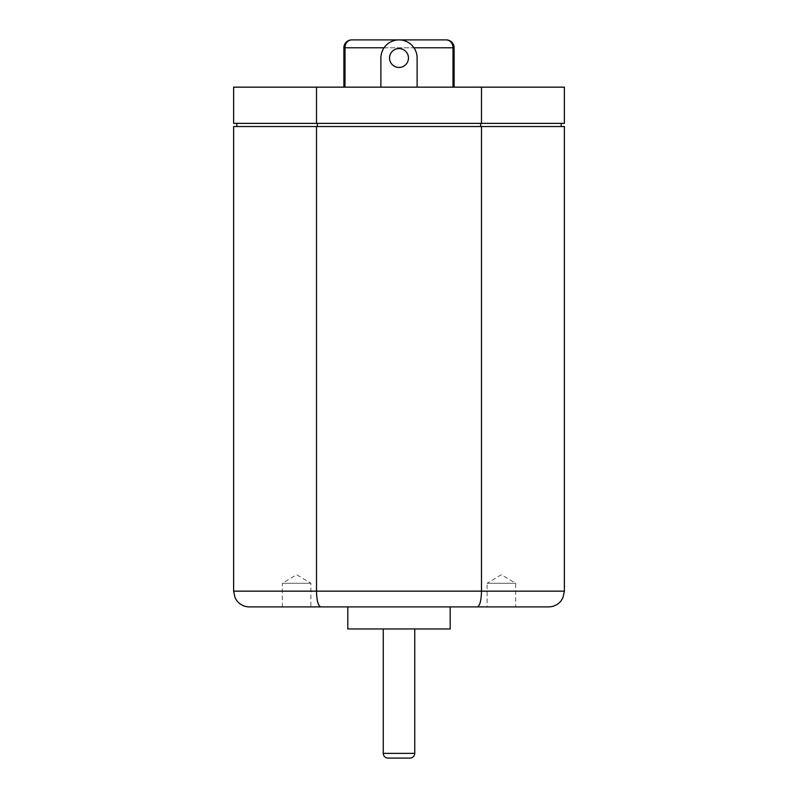 <?xml version="1.0" encoding="UTF-8"?>
<svg xmlns="http://www.w3.org/2000/svg" width="798" height="798" viewBox="0 0 798 798"><rect width="100%" height="100%" fill="white"/><g stroke="black" fill="none" stroke-linecap="round" stroke-linejoin="round"><path stroke-width="0.6" stroke-dasharray="3.99 2.99" d="M344.995 87.152L453.005 87.152L453.005 47.77L454.122 47.77A7.87 7.87 0 0 0 446.252 39.9A7.87 7.87 0 0 1 454.122 47.77L454.122 87.152L344.995 87.152L344.995 47.77A7.87 6.753 90 0 1 351.748 39.9L446.252 39.9A7.87 6.753 -90 0 1 453.005 47.77L343.878 47.77A7.87 7.87 0 0 1 351.748 39.9A7.87 7.87 0 0 0 343.878 47.77L343.878 87.152L344.995 87.152L343.878 87.152M453.005 87.152L454.122 87.152M282.352 606.899L282.352 583.278L310.901 583.278L282.352 583.278L296.627 574.7L310.901 583.278L310.901 606.899L282.352 606.899L310.901 606.899M487.099 583.278L515.648 583.278L487.099 583.278L501.373 574.7L515.648 583.278L515.648 606.899L487.099 606.899L487.099 583.278M408.446 58.015A9.446 9.446 0 0 0 399 48.558A9.446 9.446 0 0 0 389.554 58.015A9.446 9.446 0 0 0 399 67.461A9.446 9.446 0 0 0 408.446 58.015A9.446 9.446 0 0 1 394.272 66.194A9.446 9.446 0 0 1 394.272 49.825A9.446 9.446 0 0 1 408.446 58.015A9.446 9.446 0 0 0 399 48.558A9.446 9.446 0 0 0 389.554 58.015A9.446 9.446 0 0 0 399 67.461A9.446 9.446 0 0 0 408.446 58.015M417.115 58.015A18.115 18.115 0 0 0 399 39.9A18.115 18.115 0 0 0 380.885 58.015A18.115 18.115 0 0 1 399 39.9A18.115 18.115 0 0 1 417.115 58.015A18.115 18.115 0 0 0 399 39.9A18.115 18.115 0 0 0 380.885 58.015L380.885 87.152L417.115 87.152L417.115 58.015L417.115 87.152L380.885 87.152L380.885 58.015L380.885 87.152L417.115 87.152L417.115 58.015M417.115 87.152L380.885 87.152M480.655 126.523L317.345 126.523L317.345 123.371L480.655 123.371L480.655 126.523L317.345 126.523M480.655 123.371L317.345 123.371M233.624 126.523L564.376 126.523M233.624 591.148L316.497 591.148L316.497 126.523M564.376 123.371L233.624 123.371M249.375 606.899L320.816 606.899C318.193 606.081 316.756 600.834 316.497 591.148L481.503 591.148L481.503 126.523M481.503 123.371L481.503 87.152L564.376 87.152M316.497 123.371L316.497 87.152L481.503 87.152M233.624 87.152L316.497 87.152M414.751 628.954L383.249 628.954L414.751 628.954M450.192 628.954L347.808 628.954M450.192 606.899L347.808 606.899L450.192 606.899M548.625 606.899L347.808 606.899M564.376 591.148L481.503 591.148C481.244 600.834 479.807 606.081 477.184 606.899M384.057 47.77L413.943 47.77M383.249 753.372L414.751 753.372"/><path stroke-width="1.2" d="M413.943 47.77L453.005 47.77A7.87 6.753 -90 0 0 446.252 39.9L351.748 39.9A7.87 6.753 90 0 0 344.995 47.77L384.057 47.77M453.005 87.152L453.005 47.77L454.122 47.77A7.87 7.87 0 0 0 446.252 39.9A7.87 7.87 0 0 1 454.122 47.77L454.122 87.152M344.995 87.152L344.995 47.77L343.878 47.77A7.87 7.87 0 0 1 351.748 39.9A7.87 7.87 0 0 0 343.878 47.77L343.878 87.152M487.099 606.899L515.648 606.899M389.554 58.015A9.446 9.446 0 0 1 403.728 49.825A9.446 9.446 0 0 1 403.728 66.194A9.446 9.446 0 0 1 389.554 58.015M380.885 87.152L380.885 58.015A18.115 18.115 0 0 1 399 39.9A18.115 18.115 0 0 1 417.115 58.015L417.115 87.152M480.655 126.523L480.655 123.371M317.345 123.371L317.345 126.523M316.497 126.523L233.624 126.523L233.624 591.148L235.071 597.742L236.926 600.804C240.138 604.754 244.288 606.789 249.375 606.899L477.184 606.899C479.807 606.081 481.244 600.834 481.503 591.148L481.503 126.523L316.497 126.523L316.497 591.148C316.756 600.834 318.193 606.081 320.816 606.899L347.808 606.899L347.808 628.954L450.192 628.954L450.192 606.899M233.624 123.371L564.376 123.371L564.376 87.152L233.624 87.152L233.624 123.371M233.624 591.148L564.376 591.148L564.376 126.523L481.503 126.523M481.503 123.371L481.503 87.152M316.497 123.371L316.497 87.152M410.022 758.1L387.978 758.1L410.022 758.1C412.895 757.821 414.471 756.245 414.751 753.372L383.249 753.372C383.499 756.215 385.075 757.791 387.978 758.1M414.751 628.954L414.751 753.372M477.184 606.899L548.625 606.899C553.712 606.789 557.862 604.754 561.074 600.804L562.929 597.742L564.376 591.148M561.223 123.371L561.223 126.523M236.777 123.371L236.777 126.523M383.249 628.954L383.249 753.372"/></g></svg>
